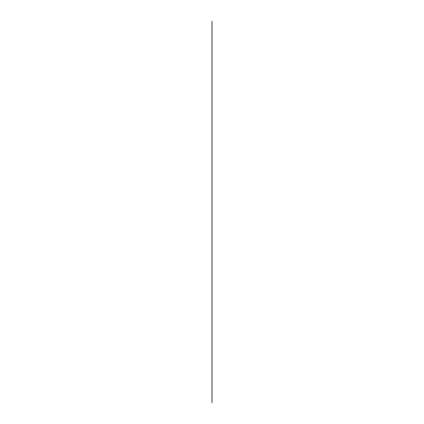 <?xml version="1.0" encoding="UTF-8"?>
<svg xmlns="http://www.w3.org/2000/svg" width="424" height="424" viewBox="0 0 424 424"><rect width="100%" height="100%" fill="white"/><g stroke="black" fill="none" stroke-linecap="round" stroke-linejoin="round"><path stroke-width="0.64" d="M212 402.8L212 21.2"/></g></svg>
